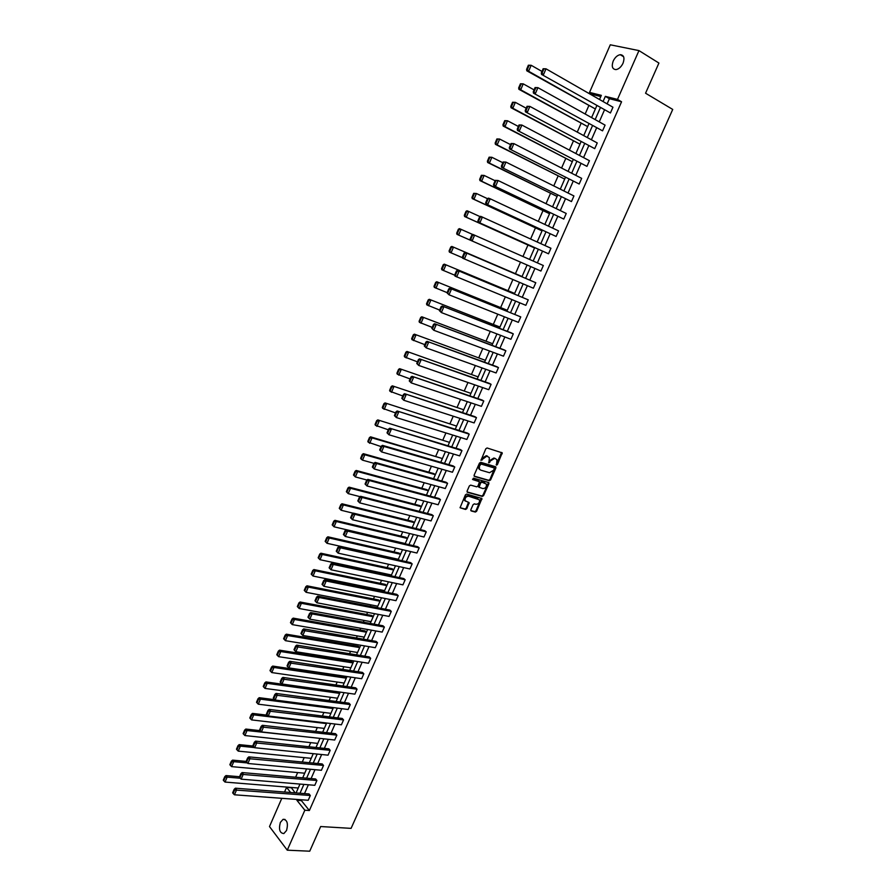 <?xml version="1.0" encoding="UTF-8"?>
<svg xmlns="http://www.w3.org/2000/svg" width="896" height="896" viewBox="0 0 896 896"><rect width="100%" height="100%" fill="white"/><g stroke="black" fill="none" stroke-linecap="round" stroke-linejoin="round"><path stroke-width="1.34" d="M496.507 465.147L497.392 464.61L502.23 452.861L487.11 447.978L485.822 448.75L480.962 460.331L486.864 456.131L489.373 457.598L488.914 462.874L490.426 460.925L494.502 458.45L495.723 458.819L496.966 459.894L496.507 465.147M496.182 464.722L501.581 452.446L502.23 452.861M480.906 460.152L482.126 458.203L482.765 458.618M488.578 462.448L489.787 460.51L490.426 460.925M280.358 822.405L283.091 819.325C287.19 819.717 288.344 823.435 286.552 830.491L283.842 833.56C279.731 833.157 278.566 829.438 280.358 822.405M613.189 61.096C615.014 57.355 617.366 55.216 620.245 54.69C623.918 55.037 624.848 57.882 623.034 63.224C621.208 66.942 618.867 69.082 616.011 69.608C612.315 69.272 611.374 66.438 613.189 61.096M470.837 509.723L471.206 510.955L475.35 512.053L476.616 511.269L481.936 498.523L466.682 494.088L465.405 494.872L460.062 507.741L465.55 509.454L466.827 508.659L469.134 502.678L465.091 500.685C464.766 497.918 465.942 496.429 468.608 496.216L479.472 499.822C479.808 502.578 478.643 504.067 475.989 504.291L474.365 503.854L473.099 504.638L470.837 509.723M600.813 96.555L593.578 94.73L589.534 92.4L610.288 44.8L638.96 50.602L658.918 63.056L645.557 93.218L672.728 109.435L351.086 828.363L320.667 826.538L309.736 851.2L287.269 850.181L269.494 826.56L281.803 798.314M638.96 50.602L617.49 99.4L605.338 96.365L603.064 101.539M301.773 799.803L301.403 800.632L309.366 810.522L621.566 101.774L617.49 99.4M309.366 810.522L304.842 810.219L287.269 850.181M489.306 480.715L490.571 479.942L495.891 467.981L495.533 466.726L480.76 462.314L479.472 463.098L474.118 475.182L474.499 476.448L489.306 480.715L488.667 480.29L489.933 479.506L495.286 466.648M488.88 483.728L483.582 495.634L482.317 496.418L467.477 492.307L467.096 491.064L469.37 485.912L470.658 485.128L476.706 486.83L477.971 486.046L479.517 481.746L472.819 479.595L473.458 478.162L488.51 482.485L488.88 483.728L488.242 483.302L482.944 495.197L483.582 495.634M260.232 730.654L245.829 729.053L247.038 730.542L319.637 738.349M274.803 699.72L259.213 697.693L260.445 699.149L333.032 708.512L332.013 707.414M346.304 678.171L344.982 676.816L272.709 666.075L273.974 667.475L346.304 678.182M359.688 647.584L358.344 646.274L286.328 634.178L287.616 635.533L359.688 647.584M373.184 616.739L371.818 615.462L300.059 602L301.381 603.31L373.184 616.739M386.803 585.637L385.403 584.405L313.914 569.554L315.258 570.808L386.803 585.637M400.523 554.266L399.101 553.078L327.891 536.805L329.269 538.014L400.523 554.266M414.366 522.626L412.91 521.494L341.992 503.776L343.392 504.93L414.366 522.626M428.333 490.728L426.843 489.642L356.216 470.456L357.65 471.554L428.333 490.728M442.411 458.55L370.563 436.834L372.03 437.886L442.411 458.55M456.613 426.093L385.045 402.909L456.613 426.093M470.938 393.366L399.65 368.693L470.926 393.366M485.374 360.349L414.389 334.152L485.374 360.349M499.957 327.051L429.274 299.309L499.957 327.051M514.651 293.451L444.282 264.141L514.651 293.451M458.382 229.208L459.424 228.648L461.093 229.365L458.651 235.088L527.094 265.014L456.994 234.36L458.651 235.088L457.33 233.498L459.043 229.488L458.382 229.208L456.669 233.206L457.33 233.498M473.682 193.346L476.414 193.491L473.95 199.259L542.035 230.877L472.259 198.598L473.95 199.259L472.629 197.658L474.354 193.614L473.682 193.346L471.957 197.389L472.629 197.658M489.115 157.17L491.87 157.282L489.384 163.106L557.11 196.437L487.659 162.512L489.384 163.106L488.074 161.482L489.81 157.405L489.115 157.17L487.379 161.235L488.074 161.482M504.706 120.646L507.483 120.747L504.974 126.627L572.309 161.683L503.205 126.078L504.974 126.627L503.653 124.97L505.411 120.859L504.706 120.646L502.947 124.757L503.653 124.97M520.43 83.787L523.23 83.854L520.699 89.79L587.653 126.627L518.907 89.32L520.699 89.79L519.389 88.122L521.158 83.966L520.43 83.787L518.661 87.931L519.389 88.122M593.578 94.73L593.107 95.827M588.75 105.795L585.166 114.016M581.034 123.48L577.259 132.115M573.35 141.086L569.397 150.125M565.701 158.603L561.568 168.056M558.085 176.053L553.773 185.909M550.502 193.424L546.011 203.683M542.954 210.717L538.294 221.379M535.427 227.931L530.6 238.986M527.946 245.067L522.95 256.514M520.498 262.136L515.458 273.683M512.893 279.552L508.066 290.629M505.322 296.901L500.696 307.485M497.784 314.171L493.371 324.285M490.28 331.363L486.069 340.995M482.798 348.477L478.8 357.65M475.362 365.523L471.565 374.226M467.958 382.491L464.363 390.723M460.578 399.381L457.184 407.154M453.242 416.192L450.05 423.517M445.928 432.936L442.938 439.813M438.659 449.613L435.848 456.03M431.413 466.2L428.803 472.181M424.2 482.731L421.781 488.264M417.01 499.184L414.792 504.28M409.864 515.558L407.826 520.229M402.741 531.866L400.893 536.099M395.651 548.106L393.994 551.914M388.595 564.267L387.117 567.661M384.552 573.53L384.194 574.358M381.573 580.373L380.274 583.341M377.698 589.232L377.205 590.363M374.573 596.4L373.453 598.954M370.877 604.856L370.25 606.312M367.606 612.36L366.666 614.499M364.078 620.424L363.317 622.182M360.662 628.253L359.912 629.989M357.314 635.925L356.418 637.986M353.763 644.067L353.181 645.4M350.571 651.358L349.541 653.722M346.875 659.826L346.472 660.755M343.862 666.736L342.709 669.39M337.176 682.046L335.899 684.992M330.523 697.29L329.112 700.526M323.893 712.466L322.358 715.994M317.296 727.586L315.627 731.405M310.722 742.638L308.93 746.738M304.181 757.635L302.266 762.014M297.662 772.565L295.624 777.235M291.166 787.438L295.142 792.859M528.36 65.218L531.171 65.285L528.618 71.254L595.37 108.987L526.803 70.806L528.618 71.254L527.307 69.574L529.088 65.397L528.36 65.218L526.579 69.395L527.307 69.574M512.557 102.256L515.346 102.346L512.814 108.248L579.958 144.2L511.034 107.744L512.814 108.248L511.504 106.59L513.262 102.458L512.557 102.256L510.787 106.389L511.504 106.59M496.899 138.947L499.666 139.059L497.157 144.906L564.693 179.099L495.421 144.334L497.157 144.906L495.846 143.27L497.594 139.171L496.899 138.947L495.152 143.046L495.846 143.27M481.376 175.302L484.12 175.426L481.645 181.227L549.55 213.696L479.942 180.6L481.645 181.227L480.334 179.603L482.07 175.549L481.376 175.302L479.651 179.357L480.334 179.603M466.01 211.322L467.051 210.784L468.731 211.467L466.278 217.213L534.554 247.979L464.61 216.518L466.278 217.213L464.968 215.611L466.682 211.59L466.01 211.322L464.296 215.342L464.968 215.611M522.054 276.539L451.83 246.434L522.054 276.539M507.282 310.285L436.755 281.758L507.282 310.285M492.654 343.728L421.814 316.77L492.654 343.739M478.139 376.891L407.008 351.456L478.139 376.891M463.758 409.763L392.336 385.84L463.758 409.763M449.49 442.355L377.787 419.91L449.49 442.355M435.355 474.667L433.854 473.614L363.373 453.678L364.818 454.765L435.355 474.678M421.333 506.71L419.866 505.602L349.082 487.155L350.504 488.286L421.333 506.71M407.434 538.485L405.989 537.32L334.925 520.33L336.314 521.506L407.434 538.485M393.646 569.979L392.235 568.781L320.891 553.213L322.246 554.445L393.646 569.979M379.982 601.216L378.594 599.973L306.97 585.816L308.302 587.093L379.982 601.216M366.43 632.195L365.064 630.896L293.182 618.128L294.482 619.461L366.419 632.195M352.979 662.906L351.646 661.573L279.507 650.16L280.773 651.538L352.979 662.917M339.651 693.37L338.352 691.992L265.944 681.923L267.198 683.346L339.651 693.381M267.501 715.21L252.504 713.406L253.725 714.874L326.435 723.587L325.83 722.915M284.547 792.03L286.574 787.382L290.674 792.512M291.032 787.752L286.574 787.382M297.282 799.467L296.912 800.307L304.842 810.219M600.32 107.8L595.157 119.594M592.458 125.765L587.294 137.547M584.618 143.651L579.454 155.434M576.822 161.448L571.659 173.23M569.05 179.178L563.898 190.949M561.322 196.818L556.17 208.589M553.627 214.379L548.475 226.15M545.966 231.862L540.814 243.634M538.339 249.267L533.187 261.038M530.746 266.605L525.605 278.331M523.174 283.898L518.078 295.534M515.626 301.123L510.574 312.648M508.11 318.27L503.104 329.706M500.629 335.339L495.667 346.674M493.181 352.341L488.264 363.574M485.766 369.253L480.894 380.397M478.386 386.109L473.558 397.141M471.038 402.875L466.245 413.818M463.725 419.574L458.976 430.416M456.445 436.195L451.73 446.947M449.187 452.749L444.517 463.411M441.963 469.235L437.338 479.797M434.773 485.643L430.192 496.115M427.616 501.984L423.069 512.366M420.493 518.246L415.979 528.539M413.392 534.442L408.923 544.645M406.325 550.57L401.901 560.683M399.291 566.63L394.901 576.654M392.291 582.624L387.934 592.547M385.314 598.539L381.002 608.384M378.37 614.387L374.091 624.142M371.448 630.179L367.214 639.845M364.56 645.893L360.371 655.48M357.706 661.539L353.55 671.048M350.885 677.13L346.752 686.549M344.075 692.653L339.987 701.982M337.31 708.098L333.256 717.349M330.568 723.486L326.547 732.648M323.848 738.808L319.872 747.891M317.173 754.074L313.219 763.067M310.509 769.272L306.6 778.187M303.878 784.403L300.003 793.24M599.514 99.512L601.328 95.357L589.534 92.4M296.094 792.938L299.97 784.067M302.691 777.851L306.6 768.902M309.322 762.698L313.264 753.67M315.974 747.488L319.962 738.382M322.661 732.211L326.682 723.027M329.37 716.867L333.435 707.594M336.112 701.456L340.211 692.104M342.888 685.989L347.01 676.558M349.686 670.454L353.853 660.934M356.507 654.853L360.718 645.243M363.373 639.184L367.606 629.485M370.25 623.448L374.528 613.67M377.171 607.645L381.483 597.778M384.115 591.774L388.472 581.818M391.093 575.837L395.483 565.79M398.093 559.821L402.528 549.696M405.126 543.749L409.595 533.523M412.194 527.61L416.707 517.294M419.283 511.392L423.842 500.987M426.418 495.107L431.01 484.602M433.574 478.744L438.2 468.16M440.765 462.314L445.435 451.629M447.978 445.816L452.693 435.042M455.235 429.24L459.995 418.376M462.515 412.597L467.32 401.632M469.829 395.886L474.667 384.821M477.176 379.086L482.059 367.931M484.557 362.219L489.485 350.963M491.971 345.285L496.944 333.928M499.419 328.272L504.437 316.814M506.901 311.181L511.952 299.622M514.405 294.011L519.512 282.352M521.954 276.763L527.106 265.003M529.536 259.426L534.699 247.632M537.174 241.976L542.338 230.182M544.846 224.448L550.01 212.643M552.552 206.842L557.715 195.037M560.291 189.157L565.454 177.352M568.064 171.394L573.227 159.578M575.87 153.541L581.045 141.725M583.722 135.61L588.885 123.794M591.595 117.6L596.77 105.784M301.403 800.632L296.912 800.307M621.566 101.774L609.403 98.706L607.13 103.88M604.397 110.118L599.245 121.867M596.534 128.027L591.382 139.776M588.717 145.858L583.565 157.595M580.933 163.598L575.781 175.347M573.171 181.272L568.03 193.01M565.454 198.856L560.314 210.594M557.771 216.362L552.63 228.099M550.122 233.8L544.981 245.526M542.517 251.149L537.365 262.886M534.934 268.43L529.805 280.123M527.363 285.678L522.278 297.27M519.826 302.848L514.786 314.35M512.322 319.95L507.326 331.341M504.862 336.963L499.901 348.264M497.426 353.909L492.509 365.109M490.022 370.787L485.15 381.886M482.653 387.576L477.826 398.586M475.317 404.309L470.523 415.218M468.003 420.952L463.266 431.771M460.734 437.528L456.03 448.258M453.488 454.037L448.829 464.666M446.275 470.467L441.661 481.006M439.096 486.83L434.515 497.28M431.95 503.126L427.414 513.475M424.838 519.344L420.336 529.603M417.749 535.494L413.28 545.664M410.693 551.578L406.269 561.658M403.659 567.594L399.28 577.584M396.67 583.542L392.325 593.443M389.704 599.413L385.392 609.235M382.76 615.227L378.493 624.949M375.861 630.963L371.627 640.606M368.984 646.643L364.784 656.197M362.13 662.245L357.974 671.72M355.309 677.79L351.187 687.176M348.522 693.269L344.434 702.576M341.757 708.68L337.714 717.898M335.026 724.024L331.016 733.163M328.317 739.312L324.341 748.362M321.642 754.522L317.699 763.504M314.989 769.686L311.091 778.579M308.37 784.773L304.494 793.587M609.403 98.706L605.338 96.365M235.39 788.189L309.053 793.946L310.318 795.491L308.213 800.285L234.438 794.786L236.589 789.79L235.39 788.189L234.158 789.32L232.658 792.814L233.128 793.464L234.64 789.958L234.158 789.32M242.088 772.565L315.627 778.971L316.904 780.494L314.798 785.31L241.147 779.162L243.298 774.144L242.088 772.565L240.867 773.685L239.355 777.202L239.837 777.829L241.349 774.312L240.867 773.685M248.819 756.874L322.235 763.941L323.523 765.442L321.406 770.28L247.878 763.482L250.04 758.43L248.819 756.874L247.598 757.982L246.086 761.51L246.568 762.138L248.08 758.598L247.598 757.982M255.573 741.126L328.877 748.843L330.176 750.322L328.048 755.171L254.643 747.723L256.816 742.65L255.573 741.126L254.352 742.213L252.84 745.752L253.333 746.368L254.856 742.818L254.352 742.213M262.36 725.301L335.53 733.678L336.851 735.146L334.712 740.018L261.43 731.898L263.614 726.802L262.36 725.301L261.15 726.365L259.627 729.926L260.12 730.531L261.643 726.97L261.15 726.365M269.181 709.408L342.227 718.458L343.56 719.902L341.398 724.797L268.251 715.994L270.446 710.886L269.181 709.408L267.971 710.461L266.437 714.034L266.941 714.627L268.475 711.054L267.971 710.461M276.024 693.437L348.947 703.17L350.291 704.592L348.13 709.509L275.106 700.034L277.301 694.904L276.024 693.437L274.826 694.478L273.28 698.074L273.795 698.656L275.33 695.072L274.826 694.478M282.901 677.41L355.69 687.826L357.045 689.214L354.872 694.154L281.982 683.995L284.2 678.843L282.901 677.41L281.702 678.429L280.157 682.035L280.672 682.618L282.218 679.011L281.702 678.429M289.811 661.304L362.466 672.403L363.832 673.781L361.659 678.731L288.893 667.901L291.122 662.715L289.811 661.304L288.613 662.312L287.067 665.941L287.582 666.501L289.139 662.883L288.613 662.312M296.744 645.131L369.264 656.925L370.653 658.28L368.458 663.253L295.837 651.717L294.515 650.328L296.083 646.677L295.557 646.128L294 649.768L295.837 651.717L298.066 646.52L296.744 645.131L295.557 646.128M303.71 628.891L376.096 641.379L377.496 642.712L375.301 647.707L302.814 635.477L301.482 634.099L303.061 630.414L302.534 629.866L300.966 633.517L302.814 635.477L305.054 630.246L303.71 628.891L302.534 629.866M384.373 627.077L312.066 613.906L310.71 612.573L382.962 625.766L384.373 627.077L382.166 632.094L309.814 619.158L307.955 617.198L308.504 617.736L310.072 614.062L309.534 613.525L307.955 617.198M391.272 611.374L319.11 597.498L317.744 596.176L389.85 610.086L391.272 611.374L389.054 616.414L316.848 602.762L314.989 600.813L315.538 601.339L317.117 597.654L316.568 597.128L314.989 600.813M398.205 595.605L326.189 581.011L324.8 579.712L396.76 594.339L398.205 595.605L395.987 600.667L323.915 586.298L322.045 584.349L322.594 584.864L324.184 581.168L323.635 580.642L322.045 584.349M405.171 579.768L333.29 564.446L331.89 563.181L403.715 578.536L405.171 579.768L402.931 584.853L331.005 569.766L329.134 567.818L329.694 568.322L331.285 564.603L330.736 564.099L329.134 567.818M412.16 563.864L340.435 547.814L339.013 546.571L410.693 562.654L412.16 563.864L409.92 568.971L338.139 553.157L336.258 551.208L336.818 551.701L338.43 547.96L337.859 547.467L336.258 551.208M419.182 547.893L347.603 531.104L346.17 529.894L417.704 546.706L419.182 547.893L416.931 553.022L345.296 536.469L343.414 534.52L343.986 535.013L345.587 531.25L345.016 530.768L343.414 534.52M426.238 531.854L354.805 514.315L353.36 513.128L424.738 530.69L426.238 531.854L423.976 537.006L352.486 519.714L350.594 517.765L351.176 518.246L352.789 514.472L352.218 513.99L350.594 517.765M433.317 515.749L362.04 497.459L360.584 496.306L431.805 514.606L433.317 515.749L431.043 520.923L359.722 502.869L357.818 500.931L358.4 501.402L360.024 497.605L359.442 497.146L357.818 500.931M440.429 499.565L369.309 480.525L367.83 479.394L438.906 498.456L440.429 499.565L438.155 504.762L366.979 485.957L365.064 484.019L365.658 484.478L367.282 480.67L366.699 480.222L365.064 484.019M447.574 483.325L376.611 463.512L375.122 462.403L446.029 482.227L447.574 483.325L445.29 488.533L374.259 468.978L372.344 467.04L372.949 467.488L374.584 463.658L373.99 463.221L372.344 467.04M454.754 467.006L383.936 446.421L382.435 445.346L453.197 465.931L454.754 467.006L452.446 472.237L381.584 451.909L379.669 449.971L380.262 450.408L381.909 446.566L381.315 446.141L379.669 449.971M461.955 450.61L389.782 428.21L460.387 449.568L461.955 450.61L459.648 455.874L388.942 434.773L387.016 432.835L387.621 433.261L389.278 429.397L388.662 428.982L387.016 432.835M469.202 434.157L397.174 410.995L467.611 433.138L469.202 434.157L466.872 439.443L396.334 417.547L394.397 415.621L395.013 416.035L396.67 412.16L396.054 411.746L394.397 415.621M476.47 417.626L404.589 393.691L474.858 416.629L476.47 417.626L474.13 422.923L403.76 400.254L401.811 398.328L402.438 398.731L404.107 394.834L403.48 394.43L401.811 398.328M483.773 401.016L412.037 376.32L482.149 400.053L483.773 401.016L481.421 406.347L411.208 382.883L409.259 380.946L409.886 381.338L411.566 377.429L410.939 377.037L409.259 380.946M491.098 384.339L419.518 358.87L489.462 383.398L491.098 384.339L488.746 389.693L418.701 365.422L416.752 363.496L417.379 363.877L419.07 359.946L418.432 359.565L416.752 363.496M498.467 367.595L427.045 341.331L496.81 366.677L498.467 367.595L496.104 372.971L426.227 347.883L424.267 345.968L424.906 346.326L426.597 342.384L425.958 342.014L424.267 345.968M505.859 350.762L434.594 323.725L504.19 349.877L505.859 350.762L503.485 356.171L433.787 330.266L431.816 328.35L432.466 328.709L434.168 324.744L433.518 324.386L431.816 328.35M513.296 333.872L442.187 306.029L511.605 333.01L513.296 333.872L510.91 339.293L441.381 312.57L439.41 310.654L440.059 311.002L441.773 307.014L441.112 306.678L439.41 310.654M520.755 316.893L449.814 288.254L520.755 316.893L518.358 322.347L449.019 294.795L447.026 292.88L447.686 293.205L449.411 289.206L448.739 288.882L447.026 292.88M528.248 299.846L457.475 270.39L528.248 299.846L525.851 305.323L455.011 276.125L454.686 275.016L455.358 275.341L457.083 271.32L456.411 270.995L454.686 275.016M535.786 282.722L465.17 252.459L535.786 282.722L533.366 288.221L462.694 258.216L462.381 257.074L463.053 257.387L464.789 253.344L464.106 253.042L462.381 257.074M471.845 234.998L470.109 239.053L470.792 239.344L472.528 235.29L471.845 234.998L472.898 234.427L543.346 265.518L540.915 271.04L470.411 240.218L540.915 271.04M479.618 216.866L477.87 220.942L478.565 221.222L480.312 217.146L479.618 216.866L480.659 216.328L550.939 248.248L548.509 253.792L478.173 222.141L548.509 253.792M474.354 193.614L476.414 193.491L487.435 198.654L488.466 198.128L490.213 198.8L558.578 230.899L556.125 236.466L485.957 203.974L556.125 236.466M495.275 180.354L493.517 184.475L494.211 184.733L495.981 180.611L495.275 180.354L498.064 180.499L566.238 213.461L563.774 219.061L493.786 185.718L563.774 219.061M503.16 161.974L501.39 166.107L502.096 166.354L503.866 162.221L503.16 161.974L505.96 162.098L573.933 195.955L571.469 201.578L501.648 167.384L571.469 201.578M511.078 143.506L509.298 147.661L510.014 147.896L511.795 143.741L511.078 143.506L513.89 143.618L581.672 178.36L579.186 184.016L509.555 148.96L579.186 184.016M519.03 124.947L517.25 129.114L517.978 129.338L519.758 125.171L519.03 124.947L521.864 125.048L589.434 160.698L586.947 166.365L517.485 130.458L586.947 166.365M527.027 106.299L525.235 110.499L525.963 110.701L527.766 106.512L527.027 106.299L529.872 106.4L597.24 142.946L594.731 148.646L525.47 111.866L594.731 148.646M535.058 87.573L533.254 91.784L533.994 91.974L535.808 87.763L535.058 87.573L537.914 87.651L605.08 125.126L602.56 130.85L533.478 93.173L602.56 130.85M543.133 68.746L541.318 72.979L542.069 73.158L543.883 68.925L543.133 68.746L546 68.813L612.954 107.218L610.422 112.963L541.531 74.402L610.422 112.963M489.787 460.51L493.853 458.035L495.074 458.405M482.126 458.203L486.226 455.717L487.458 456.086M474.085 476.078L488.667 480.29M494.256 468.765L493.998 467.88L481.029 464.027L479.472 466.054L479.382 469L480.67 470.109L489.541 472.718L493.606 470.232L494.256 468.765M479.808 469.605L478.744 468.574L478.834 465.629L480.39 463.602L493.36 467.454M467.04 491.926L481.678 495.981L482.944 495.197M478.811 481.186L472.494 479.248M482.922 488.589C485.598 488.365 486.752 486.864 486.405 484.086L481.914 482.194L480.637 482.978L479.091 487.278L482.922 488.589M479.035 487.234L478.498 485.934L479.998 482.541L481.275 481.757L484.702 482.742M488.242 483.302L488.286 482.418M465.371 501.122L464.464 500.248C464.139 497.47 465.315 495.981 467.981 495.768L477.758 498.456M460.04 507.696L464.923 508.995L466.2 508.211L468.518 502.264M470.781 510.552L474.723 511.605L475.989 510.821L481.32 498.12M529.088 65.397L531.171 65.285L541.979 71.445M526.579 69.395L526.803 70.806M543.883 68.925L546 68.813L543.402 74.861L542.069 73.158M541.531 74.402L541.318 72.979M521.158 83.966L523.23 83.854L534.072 89.88M518.661 87.931L518.907 89.32M513.262 102.458L515.346 102.346L526.21 108.214M510.787 106.389L511.034 107.744M535.808 87.763L537.914 87.651L535.326 93.666L533.994 91.974M533.478 93.173L533.254 91.784M527.766 106.512L529.872 106.4L527.296 112.381L525.963 110.701M525.47 111.866L525.235 110.499M505.411 120.859L507.483 120.747L518.381 126.47M502.947 124.757L503.205 126.078M519.758 125.171L521.864 125.048L519.299 131.018L517.978 129.338M517.485 130.458L517.25 129.114M497.594 139.171L499.666 139.059L510.586 144.637M495.152 143.046L495.421 144.334M511.795 143.741L513.89 143.618L511.347 149.554L510.014 147.896M509.555 148.96L509.298 147.661M489.81 157.405L491.87 157.282L502.835 162.725M487.379 161.235L487.659 162.512M503.866 162.221L505.96 162.098L503.429 168.011L502.096 166.354M501.648 167.384L501.39 166.107M482.07 175.549L484.12 175.426L495.118 180.734M479.651 179.357L479.942 180.6M495.981 180.611L498.064 180.499L495.544 186.368L494.211 184.733M493.786 185.718L493.517 184.475M471.957 197.389L472.259 198.598M488.13 198.923L490.213 198.8L487.704 204.658L486.371 203.022L488.13 198.923L487.435 198.654L485.677 202.754L486.371 203.022M485.957 203.974L485.677 202.754M466.682 211.59L468.731 211.467L480.077 216.63M464.296 215.342L464.61 216.518M480.312 217.146L482.395 217.022L479.886 222.846L478.565 221.222M478.173 222.141L477.87 220.942M459.043 229.488L461.093 229.365L472.741 234.517M456.669 233.206L456.994 234.36M472.528 235.29L474.6 235.166L472.114 240.957L470.792 239.344M470.411 240.218L470.109 239.053M462.571 257.757L449.411 252.123L449.075 250.992L449.736 251.294L451.438 247.307L450.778 247.005L449.075 250.992M451.438 247.307L453.477 247.184L451.046 252.874L449.736 251.294M450.778 247.005L451.83 246.434M464.789 253.344L466.861 253.221L464.386 258.989L463.053 257.387M465.17 252.459L464.106 253.042M454.742 275.206L441.862 269.797L441.526 268.699L442.176 269.002L443.867 265.037L443.218 264.723L441.526 268.699M443.867 265.037L445.906 264.914L443.486 270.581L442.176 269.002M443.218 264.723L444.282 264.141M457.083 271.32L459.144 271.186L456.68 276.931L455.358 275.341M457.475 270.39L456.411 270.995M447.126 292.645L434.347 287.392L434 286.317L434.65 286.642L436.33 282.688L435.691 282.374L434 286.317M436.33 282.688L438.368 282.565L435.96 288.21L434.65 286.642M435.691 282.374L436.755 281.758M449.411 289.206L451.472 289.083L449.019 294.795L447.686 293.205M449.814 288.254L448.739 288.882M439.656 310.061L426.877 304.909L426.518 303.856L427.157 304.192L428.837 300.261L428.198 299.936L426.518 303.856M428.837 300.261L430.864 300.138L428.467 305.749L427.157 304.192M428.198 299.936L429.274 299.309M441.773 307.014L443.822 306.88L441.381 312.57L440.059 311.002M442.187 306.029L441.112 306.678M432.219 327.398L419.429 322.347L419.07 321.328L419.698 321.675L421.366 317.755L420.739 317.419L419.07 321.328M421.366 317.755L423.394 317.632L421.008 323.221L419.698 321.675M420.739 317.419L421.814 316.77M434.168 324.744L436.218 324.61L433.787 330.266L432.466 328.709M434.594 323.725L433.518 324.386M424.827 344.658L412.026 339.707L411.645 338.71L412.272 339.069L413.93 335.171L413.302 334.813L411.645 338.71M413.93 335.171L415.957 335.037L413.582 340.603L412.272 339.069M413.302 334.813L414.389 334.152M426.597 342.384L428.646 342.25L426.227 347.883L424.906 346.326M427.045 341.331L425.958 342.014M417.458 361.838L404.645 356.989L404.264 356.014L404.88 356.384L406.526 352.509L405.91 352.139L404.264 356.014M406.526 352.509L408.554 352.374L406.19 357.918L404.88 356.384M405.91 352.139L407.008 351.456M419.07 359.946L421.109 359.811L418.701 365.422L417.379 363.877M419.518 358.87L418.432 359.565M410.122 378.941L397.298 374.192L396.906 373.251L397.522 373.632L399.168 369.768L398.552 369.387L396.906 373.251M399.168 369.768L401.184 369.634L398.832 375.144L397.522 373.632M398.552 369.387L399.65 368.693M411.566 377.429L413.616 377.294L411.208 382.883L409.886 381.338M412.037 376.32L410.939 377.037M402.819 395.976L389.995 391.317L389.592 390.398L390.197 390.79L391.832 386.949L391.227 386.557L389.592 390.398M391.832 386.949L393.848 386.814L391.496 392.302L390.197 390.79M391.227 386.557L392.336 385.84M404.107 394.834L406.146 394.688L403.76 400.254L402.438 398.731M404.589 393.691L403.48 394.43M395.55 412.922L382.715 408.374L382.301 407.478L382.894 407.882L384.53 404.051L383.936 403.648L382.301 407.478M384.53 404.051L386.546 403.917L384.205 409.371L382.894 407.882M383.936 403.648L385.045 402.909M396.67 412.16L398.709 412.014L396.334 417.547L395.013 416.035M397.174 410.995L396.054 411.746M388.315 429.8L375.469 425.342L375.043 424.469L375.637 424.883L377.261 421.075L376.667 420.661L375.043 424.469M377.261 421.075L379.266 420.941L376.947 426.373L375.637 424.883M376.667 420.661L377.787 419.91M389.278 429.397L391.306 429.262L388.942 434.773L387.621 433.261M389.782 428.21L388.662 428.982M381.114 446.611L368.256 442.243L367.83 441.392L368.413 441.818L370.026 438.032L369.443 437.606L367.83 441.392M370.026 438.032L372.03 437.886L369.712 443.307L368.413 441.818M369.443 437.606L370.563 436.834M381.909 446.566L383.936 446.421L381.584 451.909L380.262 450.408M382.435 445.346L381.315 446.141M373.934 463.333L362.522 460.152L361.077 459.066L360.64 458.248L361.211 458.674L362.824 454.899L362.242 454.474L360.64 458.248M362.824 454.899L364.818 454.765L362.522 460.152L361.211 458.674M362.242 454.474L363.373 453.678M374.584 463.658L376.611 463.512L374.259 468.978L372.949 467.488M375.122 462.403L373.99 463.221M366.957 480.032L355.354 476.93L353.472 475.014L354.054 475.462L355.656 471.699L355.085 471.262L353.472 475.014M355.656 471.699L357.65 471.554L355.354 476.93L354.054 475.462M355.085 471.262L356.216 470.456M367.282 480.67L369.309 480.525L366.979 485.957L365.658 484.478M367.83 479.394L366.699 480.222M360.08 496.675L348.219 493.629L346.349 491.714L346.92 492.173L348.51 488.432L347.95 487.973L346.349 491.714M348.51 488.432L350.504 488.286L348.219 493.629L346.92 492.173M347.95 487.973L349.082 487.155M360.024 497.605L362.04 497.459L359.722 502.869L358.4 501.402M360.584 496.306L359.442 497.146M353.226 513.229L341.118 510.25L339.259 508.346L339.819 508.805L341.41 505.075L340.85 504.616L339.259 508.346M341.41 505.075L343.392 504.93L341.118 510.25L339.819 508.805M340.85 504.616L341.992 503.776M352.789 514.472L354.805 514.315L352.486 519.714L351.176 518.246M353.36 513.128L352.218 513.99M405.216 543.547L334.051 526.803L332.192 524.888L332.752 525.37L334.331 521.662L333.771 521.181L332.192 524.888M334.331 521.662L336.314 521.506L334.051 526.803L332.752 525.37M333.771 521.181L334.925 520.33M345.587 531.25L347.603 531.104L345.296 536.469L343.986 535.013M346.17 529.894L345.016 530.768M398.317 559.306L327.006 543.29L325.158 541.374L325.707 541.856L327.286 538.16L326.738 537.678L325.158 541.374M327.286 538.16L329.269 538.014L327.006 543.29L325.707 541.856M326.738 537.678L327.891 536.805M338.43 547.96L340.435 547.814L338.139 553.157L336.818 551.701M339.013 546.571L337.859 547.467M391.451 575.008L320.006 559.698L318.158 557.782L318.696 558.275L320.275 554.602L319.726 554.109L318.158 557.782M320.275 554.602L322.246 554.445L320.006 559.698L318.696 558.275M319.726 554.109L320.891 553.213M331.285 564.603L333.29 564.446L331.005 569.766L329.694 568.322M331.89 563.181L330.736 564.099M384.608 590.632L313.029 576.038L311.192 574.112L311.73 574.616L313.286 570.954L312.749 570.45L311.192 574.112M313.286 570.954L315.258 570.808L313.029 576.038L311.73 574.616M312.749 570.45L313.914 569.554M324.184 581.168L326.189 581.011L323.915 586.298L322.594 584.864M324.8 579.712L323.635 580.642M377.798 606.2L306.085 592.301L304.248 590.374L304.774 590.89L306.331 587.25L305.805 586.734L304.248 590.374M306.331 587.25L308.302 587.093L306.085 592.301L304.774 590.89M305.805 586.734L306.97 585.816M317.117 597.654L319.11 597.498L316.848 602.762L315.538 601.339M317.744 596.176L316.568 597.128M371.011 621.701L299.163 608.496L297.338 606.57L297.864 607.096L299.41 603.467L298.883 602.941L297.338 606.57M299.41 603.467L301.381 603.31L299.163 608.496L297.864 607.096M298.883 602.941L300.059 602M310.072 614.062L312.066 613.906L309.814 619.158L308.504 617.736M310.71 612.573L309.534 613.525M364.258 637.134L292.275 624.613L290.461 622.686L290.976 623.224L292.522 619.618L291.995 619.08L290.461 622.686M292.522 619.618L294.482 619.461L292.275 624.613L290.976 623.224M291.995 619.08L293.182 618.128M377.496 642.712L303.061 630.414M301.482 634.099L300.966 633.517M357.538 652.501L285.421 640.674L284.133 639.307L285.656 635.69L285.141 635.152L283.606 638.747L285.421 640.674L287.616 635.533L285.656 635.69M285.141 635.152L286.328 634.178M283.606 638.747L284.133 639.307M370.653 658.28L296.083 646.677M294.515 650.328L294 649.768M350.84 667.811L278.589 656.656L277.29 655.278L278.824 651.694L278.32 651.146L276.786 654.73L277.29 655.278M278.824 651.694L280.773 651.538L278.589 656.656M278.32 651.146L279.507 650.16M363.832 673.781L289.139 662.883M287.582 666.501L288.893 667.901M344.165 683.054L271.79 672.571L270.502 671.205L272.026 667.632L271.522 667.072L269.998 670.634L270.502 671.205M272.026 667.632L273.974 667.475L271.79 672.571M271.522 667.072L272.709 666.075M357.045 689.214L282.218 679.011M280.672 682.618L281.982 683.995M337.523 698.23L265.026 688.419L263.726 687.053L265.25 683.502L264.746 682.931L263.234 686.482L263.726 687.053M265.25 683.502L267.198 683.346L265.026 688.419M264.746 682.931L265.944 681.923M350.291 704.592L275.33 695.072M273.795 698.656L275.106 700.034M330.915 713.35L258.283 704.189L256.995 702.845L258.507 699.306L258.014 698.723L256.502 702.262L256.995 702.845M258.507 699.306L260.445 699.149L258.283 704.189M258.014 698.723L259.213 697.693M343.56 719.902L268.475 711.054M266.941 714.627L268.251 715.994M324.318 728.403L251.574 719.902L250.286 718.558L251.787 715.042L251.306 714.448L249.794 717.965L250.286 718.558M251.787 715.042L253.725 714.874L251.574 719.902M251.306 714.448L252.504 713.406M336.851 735.146L261.643 726.97M260.12 730.531L261.43 731.898M317.766 743.4L244.899 735.549L243.6 734.205L245.101 730.699L244.619 730.106L243.118 733.611L243.6 734.205M245.101 730.699L247.038 730.542L244.899 735.549M244.619 730.106L245.829 729.053M330.176 750.322L254.856 742.818M253.333 746.368L254.643 747.723M253.075 746.043L239.187 744.621L240.374 746.133L254.498 747.578M311.226 758.33L238.246 751.128L236.947 749.795L238.437 746.301L237.966 745.696L236.477 749.19L236.947 749.795M238.437 746.301L240.374 746.133L238.246 751.128M237.966 745.696L239.187 744.621M323.523 765.442L248.08 758.598M246.568 762.138L247.878 763.482M246.131 761.398L232.568 760.133L233.744 761.667L247.341 762.933M304.718 773.203L231.616 766.629L230.328 765.307L231.806 761.835L231.336 761.219L229.858 764.691L230.328 765.307M231.806 761.835L233.744 761.667L231.616 766.629M231.336 761.219L232.568 760.133M316.904 780.494L241.349 774.312M239.837 777.829L241.147 779.162M239.557 776.72L225.971 775.578L227.136 777.134L240.229 778.232M298.245 788.01L225.03 782.074L223.731 780.763L225.21 777.302L224.75 776.675L223.272 780.136L223.731 780.763M225.21 777.302L227.136 777.134L225.03 782.074M224.75 776.675L225.971 775.578M310.318 795.491L234.64 789.958M233.128 793.464L234.438 794.786M496.754 464.184L497.392 464.61M481.499 459.603L482.149 460.029M489.16 461.91L489.81 462.325M493.853 458.035L494.502 458.45M486.226 455.717L486.864 456.131M501.558 453.387L502.208 453.802M495.253 467.555L495.891 467.981M489.933 479.506L490.571 479.942M480.39 463.602L481.029 464.027M479.494 464.139L480.133 464.565M478.834 465.629L479.472 466.054M481.678 495.981L482.317 496.418M478.475 480.962L479.114 481.398M481.275 481.757L481.914 482.194M479.998 482.541L480.637 482.978M478.498 485.934L479.125 486.371M467.981 495.768L468.608 496.216M468.462 503.115L469.09 503.552M466.2 508.211L466.827 508.659M464.923 508.995L465.55 509.454M481.264 498.971L481.902 499.408M475.989 510.821L476.616 511.269M474.723 511.605L475.35 512.053M283.091 819.325L285.029 819.448M620.245 54.69L623.616 56.75M495.309 466.659L495.925 467.062M478.744 468.574L479.382 469M478.464 486.842L479.091 487.278M488.342 482.44L488.914 482.821M464.464 500.248L465.091 500.685"/></g></svg>
